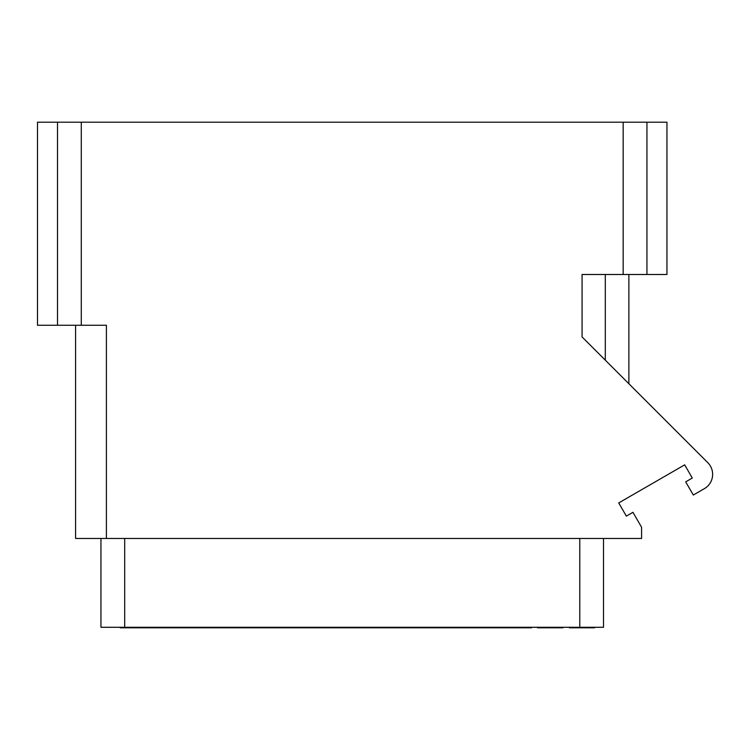 <?xml version="1.0" encoding="UTF-8"?>
<svg xmlns="http://www.w3.org/2000/svg" width="750" height="750" viewBox="0 0 750 750"><rect width="100%" height="100%" fill="white"/><g stroke="black" fill="none" stroke-linecap="round" stroke-linejoin="round"><path stroke-width="1.12" d="M623.175 122.203L666.956 122.203L666.956 274.491L623.175 274.491L623.175 122.203L81.281 122.203L81.281 325.256L37.5 325.256L37.5 122.203L81.281 122.203M81.281 325.256L106.397 325.256L106.397 538.453L641.578 538.453L641.578 527.259L632.944 512.306L626.344 516.112L618.731 502.922L684.675 464.85L692.288 478.041L685.697 481.847L693.309 495.037L704.391 488.634A16.5 16.5 0 0 0 707.812 462.684L582.075 336.947L582.075 274.491L623.175 274.491M75.572 325.256L75.572 538.453L106.397 538.453M579.769 538.453L579.769 627.291L100.95 627.291L100.95 538.453M603.506 538.453L603.506 627.291L579.769 627.291M124.688 538.453L124.688 627.291M124.116 627.291L124.116 627.797L120.225 627.797L120.225 627.291M141.562 627.291L141.562 627.797L124.116 627.797M240.553 627.291L240.553 627.797L141.562 627.797M292.584 627.291L292.584 627.797L240.553 627.797M378.619 627.291L378.619 627.797L292.584 627.797M414.413 627.291L414.413 627.797L378.619 627.797M419.484 627.291L419.484 627.797L414.413 627.797M505.781 627.291L505.781 627.797L419.484 627.797M529.153 627.291L529.153 627.797L505.781 627.797M531.562 627.291L531.562 627.797L529.153 627.797M569.409 627.291L569.409 627.797L571.894 627.797L571.894 627.291M594.619 627.797L594.619 627.291L594.619 627.797L571.894 627.797M166.941 627.291L166.941 627.797M144.806 627.291L144.806 627.797M151.828 627.291L151.828 627.797M155.062 627.291L155.062 627.797M259.988 627.291L259.988 627.797M251.888 627.291L251.888 627.797M262.153 627.291L262.153 627.797M264.309 627.291L264.309 627.797M265.387 627.291L265.387 627.797M265.931 627.291L265.931 627.797M241.088 627.291L241.088 627.797M242.166 627.291L242.166 627.797M244.331 627.291L244.331 627.797M247.031 627.291L247.031 627.797M249.188 627.291L249.188 627.797M537.506 627.291L537.506 627.797L547.772 627.797L547.772 627.291M562.894 627.291L562.894 627.797L547.772 627.797M646.941 274.491L646.941 122.203M57.506 122.203L57.506 325.256M605.297 360.169L605.297 274.491M628.884 274.491L628.884 383.756"/></g></svg>
